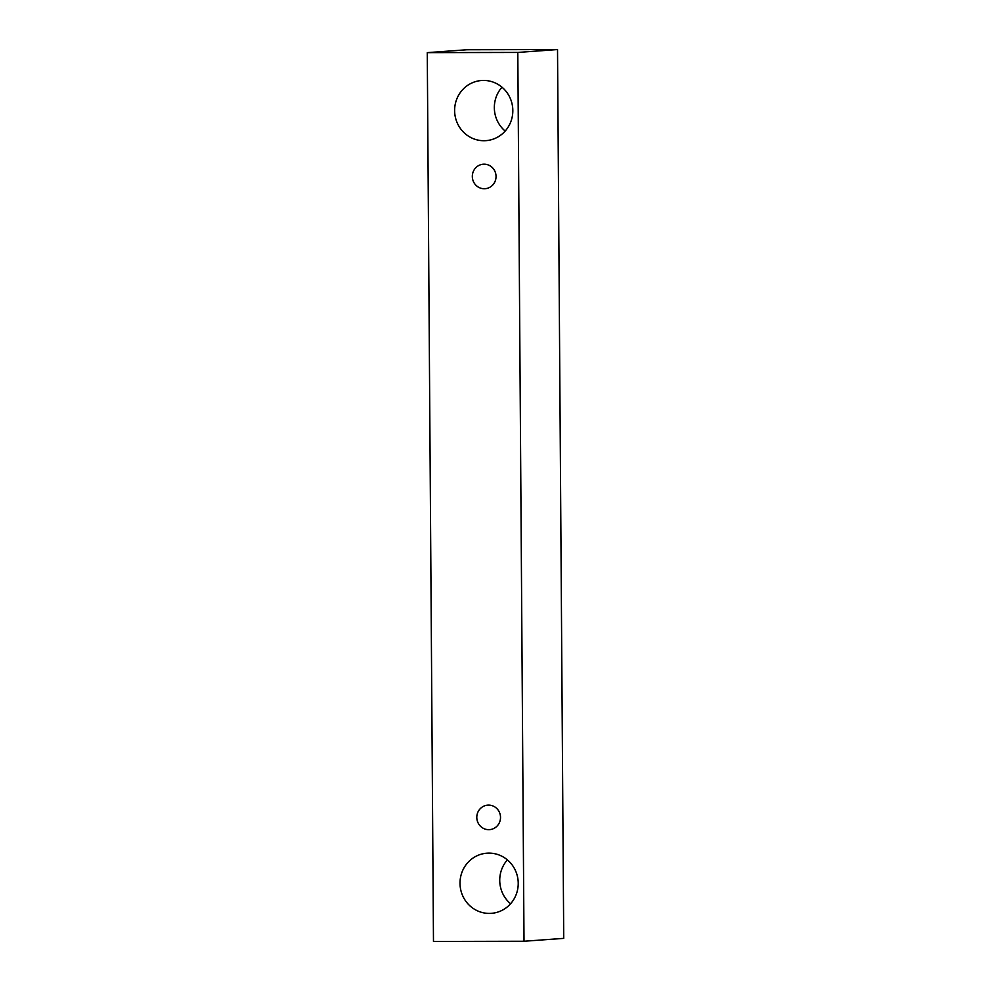<?xml version="1.0" encoding="UTF-8"?>
<svg xmlns="http://www.w3.org/2000/svg" width="991" height="991" viewBox="0 0 991 991"><rect width="100%" height="100%" fill="white"/><g stroke="black" fill="none" stroke-linecap="round" stroke-linejoin="round"><path stroke-width="1.49" d="M472.323 176.485A12.288 11.855 85.8 0 1 483.286 164.209A12.288 11.855 85.8 0 1 496.008 175.593A12.288 11.855 85.8 0 1 485.07 188.711A12.288 11.855 85.8 0 1 472.323 176.485M501.991 87.208A30.151 29.098 -94.2 0 0 494.336 107.746A30.151 29.098 -94.2 0 0 505.175 131.06M507.38 859.891A30.151 29.098 -94.2 0 0 499.737 880.442A30.151 29.098 -94.2 0 0 510.576 903.755M563.73 938.366L557.524 49.55L466.984 49.748L427.27 52.634L433.476 941.45L524.016 941.252L563.73 938.366M454.621 110.645A30.151 29.098 85.8 0 1 481.539 80.506A30.151 29.098 85.8 0 1 512.743 108.465A30.151 29.098 85.8 0 1 485.912 140.648A30.151 29.098 85.8 0 1 454.621 110.645M460.01 883.328A30.151 29.098 85.8 0 1 486.928 853.189A30.151 29.098 85.8 0 1 518.144 881.148A30.151 29.098 85.8 0 1 491.313 913.343A30.151 29.098 85.8 0 1 460.01 883.328M476.795 817.414A12.288 11.855 85.8 0 1 487.77 805.138A12.288 11.855 85.8 0 1 500.48 816.522A12.288 11.855 85.8 0 1 489.554 829.64A12.288 11.855 85.8 0 1 476.795 817.414M524.016 941.252L517.81 52.436L427.27 52.634M517.81 52.436L557.524 49.55"/></g></svg>
